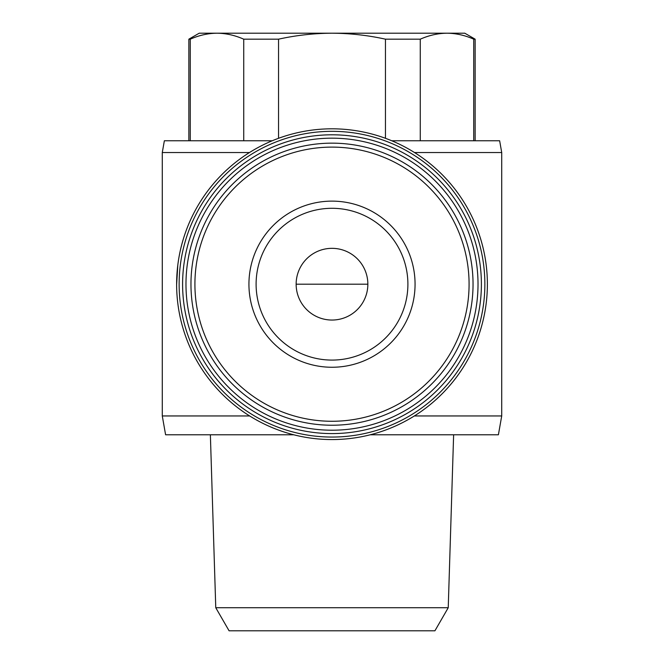 <?xml version="1.0" encoding="UTF-8"?>
<svg xmlns="http://www.w3.org/2000/svg" width="664" height="664" viewBox="0 0 664 664"><rect width="100%" height="100%" fill="white"/><g stroke="black" fill="none" stroke-linecap="round" stroke-linejoin="round"><path stroke-width="1" d="M190.278 140.768L190.278 39.176L188.858 39.176L199.217 33.2L217.003 33.2C208.04 33.291 199.134 35.283 190.278 39.176C199.125 35.275 208.031 33.283 217.003 33.2L332 33.2C313.848 33.308 296.028 35.3 278.54 39.176L243.729 39.176C234.882 35.275 225.976 33.283 217.003 33.2M475.142 39.176L473.722 39.176C464.875 35.275 455.969 33.283 446.996 33.2C438.032 33.291 429.127 35.283 420.271 39.176L385.46 39.176C367.972 35.3 350.152 33.308 332 33.2L464.783 33.2L475.142 39.176L475.142 140.768M385.46 138.303L385.46 39.176M278.54 138.303L278.54 39.176M243.729 140.768L243.729 39.176M473.722 140.768L473.722 39.176M420.271 140.768L420.271 39.176M296.144 284.192A35.856 35.856 0 0 1 349.928 253.142A35.856 35.856 0 0 1 349.928 315.242A35.856 35.856 0 0 1 296.144 284.192L367.856 284.192M176.649 284.192L177.803 265.077M176.624 284.192A155.376 155.376 0 0 1 409.688 149.632A155.376 155.376 0 0 1 409.688 418.752A155.376 155.376 0 0 1 176.624 284.192M248.934 284.192A83.066 83.066 0 0 1 373.533 212.256A83.066 83.066 0 0 1 373.533 356.128A83.066 83.066 0 0 1 248.934 284.192M190.966 284.192A141.034 141.034 0 0 1 402.517 162.049A141.034 141.034 0 0 1 402.517 406.335A141.034 141.034 0 0 1 190.966 284.192M185.978 284.192A146.022 146.022 0 0 1 405.007 157.733A146.022 146.022 0 0 1 405.007 410.651A146.022 146.022 0 0 1 185.978 284.192M182.6 284.192A149.4 149.4 0 0 1 406.7 154.812A149.4 149.4 0 0 1 406.7 413.572A149.4 149.4 0 0 1 182.6 284.192M179.131 284.192A152.869 152.869 0 0 1 408.435 151.807A152.869 152.869 0 0 1 408.435 416.577A152.869 152.869 0 0 1 179.131 284.192M391.76 140.768L499.643 140.768L501.718 152.537L501.718 415.954L414.344 415.954M249.656 415.954L162.282 415.954L162.282 152.537L249.481 152.537M501.718 152.537L414.519 152.537M272.24 140.768L164.357 140.768L162.282 152.537M501.718 415.954L498.398 434.787L370.246 434.787M293.754 434.787L165.602 434.787L162.282 415.954M215.767 607.734L229.08 630.8L434.92 630.8L448.233 607.734L215.767 607.734L210.372 434.787M256.105 284.192A75.895 75.895 0 0 1 369.948 218.464A75.895 75.895 0 0 1 369.948 349.92A75.895 75.895 0 0 1 256.105 284.192M194.917 284.192A137.083 137.083 0 0 1 400.541 165.477A137.083 137.083 0 0 1 400.541 402.907A137.083 137.083 0 0 1 194.917 284.192M448.233 607.734L453.628 434.787M188.858 140.768L188.858 39.176"/></g></svg>
